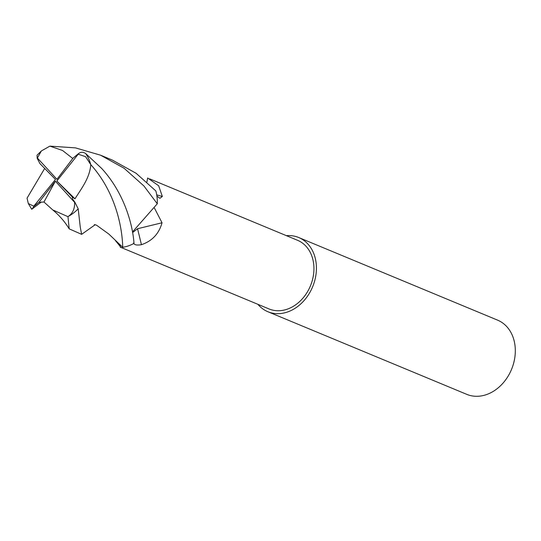<?xml version="1.0" encoding="UTF-8"?>
<svg xmlns="http://www.w3.org/2000/svg" width="541" height="541" viewBox="0 0 541 541"><rect width="100%" height="100%" fill="white"/><g stroke="black" fill="none" stroke-linecap="round" stroke-linejoin="round"><path stroke-width="0.81" d="M72.758 158.499L62.567 150.493L49.867 146.124L75.442 147.876L100.585 155.199L124.119 168.271L143.947 185.996L157.282 203.768L132.491 231.954M157.282 203.768A40.176 31.757 112.6 0 0 155.835 190.932L136.122 173.289L112.474 160.143L100.585 155.199M49.867 146.124L41.359 150.959L37.376 157.999L56.954 179.314L73.076 158.08L78.039 153.989A35.158 27.787 112.6 0 1 78.215 154.192L56.839 181.039L72.183 196.856L74.969 198.79L56.839 181.039M44.68 168.44L27.05 198.155L28.315 203.538L33.779 206.175L55.486 179.47L39.872 163.538L37.173 158.243A35.158 27.787 112.6 0 1 37.376 157.999M74.969 198.79C81.603 188.336 89.792 177.833 90.787 164.64L85.579 156.68L78.215 154.192M90.787 164.64C119.257 196.41 122.577 235.964 122.699 247.278A40.176 31.757 112.6 0 0 133.985 243.382C132.985 226.936 125.336 194.253 101.654 168.42L85.721 153.597C83.111 151.717 80.548 151.852 78.039 153.989M41.359 150.959L37.045 155.179L37.173 158.243M41.359 202.003L31.743 209.279L28.315 203.538M31.953 209.13L33.955 206.378L38.979 202.314L43.956 202.009L55.371 181.194L38.979 202.314M43.956 202.009L52.768 209.942L67.97 216.671L68.288 216.427C72.731 213.397 74.841 208.711 74.617 202.368L55.371 181.194M67.97 216.671L69.194 228.857L81.644 234.348L80.271 227.22L78.202 208.826L74.82 202.124L72.69 199.21L72.183 196.856M95.243 224.684L81.644 234.348M122.699 247.278L108.809 234.043L96.433 225.124L94.317 224.63M286.412 235.673A40.176 31.757 112.6 0 1 298.713 237.519A40.176 31.757 112.6 0 1 314.943 257.036A40.176 31.757 112.6 0 1 304.482 300.093A40.176 31.757 112.6 0 1 267.883 311.724A40.176 31.757 112.6 0 1 257.895 304.312M298.713 237.519L497.605 320.15A40.176 31.757 112.6 0 1 513.835 339.674A40.176 31.757 112.6 0 1 503.367 382.724A40.176 31.757 112.6 0 1 466.775 394.355L267.883 311.724M120.217 247.149L121.083 247.507L115.436 240.617M149.681 178.861L297.557 240.299A37.167 29.376 112.6 0 1 312.57 258.355A37.167 29.376 112.6 0 1 302.892 298.186A37.167 29.376 112.6 0 1 269.039 308.945L121.056 247.46M156.91 196.079L159.926 198.29L162.347 196.464L158.655 185.752L147.646 177.975L146.915 181.992M154.462 208.102L162.036 222.77L137.563 228.728L132.599 232.569M133.607 242.902C134.067 244.89 136.677 245.479 141.444 244.688C152.129 241.056 158.993 233.753 162.036 222.77M119.446 244.633L120.352 246.797M85.721 153.597A40.176 31.757 112.6 0 1 90.482 163.781A40.176 31.757 112.6 0 1 90.59 164.166M78.202 208.826A40.176 31.757 112.6 0 1 68.288 216.427M156.721 194.868L162.347 196.464M137.563 228.728L141.444 244.688M52.768 209.942C59.314 215.338 64.785 221.641 69.187 228.857"/></g></svg>
